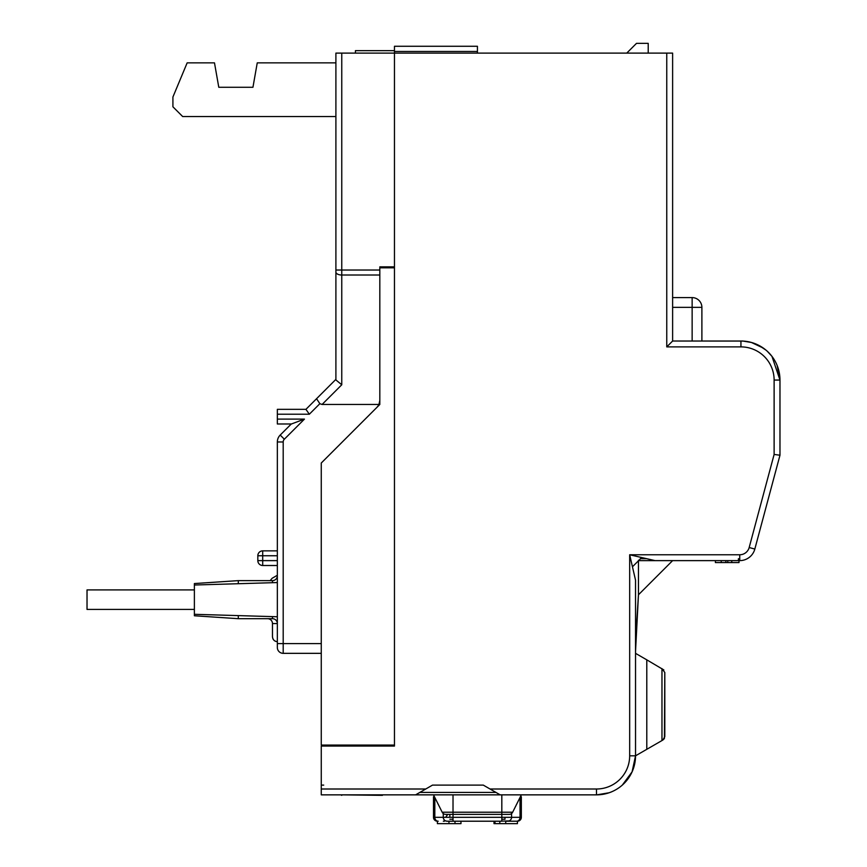 <?xml version="1.0" encoding="UTF-8"?>
<svg xmlns="http://www.w3.org/2000/svg" width="867" height="867" viewBox="0 0 867 867"><rect width="100%" height="100%" fill="white"/><g stroke="black" fill="none" stroke-linecap="round" stroke-linejoin="round"><path stroke-width="1.3" d="M477.424 53.115L477.424 46.276L394.463 46.276L394.463 266.852L379.822 266.852L379.822 267.827L394.463 267.827L394.463 746.064L394.463 53.115L335.897 53.115L335.897 379.93L341.761 384.785L322.08 404.466L319.858 403.697L316.553 398.722L305.932 409.343L309.335 414.22L277.342 414.22L277.342 423.985L291.29 423.985L280.204 435.071L291.29 423.985L277.342 423.985L291.29 423.985M758.267 536.218L754.832 549.049A15.617 15.617 -135.8 0 1 739.746 560.624L655.051 560.624L629.67 554.761L635.533 580.142L635.533 755.818A39.037 39.037 -156.2 0 1 596.485 794.855L500.183 794.855L483.277 785.101L432.525 785.101L415.618 794.855L321.267 794.855L321.267 789.003L425.762 789.003M635.533 675.295L635.533 651.388L638.459 594.784L672.619 560.624L638.459 594.784L638.459 560.624L638.459 594.784L672.619 560.624L638.459 594.784L638.459 560.624L644.3 560.624M629.67 653.339L629.67 554.761L739.746 554.761A9.765 9.765 -135.8 0 0 749.175 547.532L754.832 549.049L779.975 455.218L779.975 380.06L779.975 455.218L774.123 454.449L749.175 547.532M632.076 771.879L622.311 785.101L632.076 771.868A39.037 39.037 -156.2 0 0 632.086 771.836L635.533 755.818L646.793 749.316L646.793 659.841L663.862 669.953M507.748 821.212L517.436 821.212L517.436 823.65L505.721 823.65L505.721 821.212L507.65 821.212M489.4 821.212L494.006 821.212L494.006 823.65L499.804 823.65L499.804 821.212L509.167 820.908M516.656 821.212L517.436 821.212A3.901 3.901 176.7 0 0 521.338 817.31L521.338 796.806L520.363 796.806M447.09 821.212L501.82 821.212L501.82 817.31L511.584 817.31A3.901 3.901 -171.5 0 1 507.672 821.212A3.901 3.901 -171.5 0 0 511.584 817.31L509.167 817.31M448.965 823.65L454.991 823.65L454.991 821.212L448.965 821.212L448.965 823.65L437.401 823.65L437.401 821.212A3.901 3.901 -11.7 0 1 433.5 817.31A3.901 3.901 -5.2 0 0 437.401 821.212A3.901 3.901 -11.7 0 1 433.5 817.31A3.901 3.901 -5.2 0 0 437.401 821.212L438.193 821.212A3.901 3.381 90 0 1 434.811 817.31L443.265 817.31L443.265 813.539L443.265 817.31L453.018 817.31L453.018 821.212M501.82 819.261L504.984 819.261L504.984 817.31M485.628 821.212L484.49 821.212M469.914 821.212L469.21 821.212M447.74 814.373L445.671 817.31M443.319 821.212L444.435 821.212M449.854 814.373L449.854 817.31M443.633 818.968L444.359 820.019M445.66 820.908L447.166 821.212A3.901 3.901 -32.4 0 1 443.265 817.31M434.475 796.806L433.5 796.806L433.5 817.31L434.811 817.31L434.811 797.477M389.576 746.064L321.267 746.064L321.267 789.003M672.619 87.762L672.619 53.115L394.463 53.115M632.444 566.79L641.699 557.546M394.463 746.064L345.662 746.064M672.619 53.115L672.619 341.024L666.756 346.887L740.938 346.887L740.938 341.024L692.137 341.024L692.137 307.352L672.619 307.352L672.619 341.024L742.889 341.078A39.037 39.037 -135 0 1 779.975 380.06L771.966 356.37L767.317 351.287M672.619 341.024L692.137 341.024M741.057 341.024L742.889 341.024M742.889 341.045L749.738 342.031M754.268 343.375L756.555 344.286M758.983 345.445L763.719 348.361M763.35 348.101L751.44 342.465A39.037 39.037 -135 0 1 759.058 345.489L766.081 350.203A39.037 39.037 -135 0 1 767.913 351.85A39.037 39.037 -135 0 0 766.081 350.203L759.058 345.489A39.037 39.037 -135 0 0 751.44 342.465L742.954 341.056L751.223 342.4M760.207 528.989L779.975 455.218M777.125 365.419L779.975 380.06L771.966 356.37M777.699 366.936A39.037 39.037 -135 0 0 776.355 363.641A39.037 39.037 -135 0 1 777.699 366.936M511.584 817.31L511.584 813.539L511.584 817.31L520.027 817.31L520.027 797.477M510.479 820.019L510.945 819.434M635.533 676.769L635.533 726.535M664.425 738.348L664.805 672.499L664.805 736.657L664.805 672.499L664.805 736.657L662.854 740.039L646.793 749.316M664.155 738.825L662.854 740.039L664.805 736.657M664.805 672.499L661.965 668.609L661.965 740.559M635.533 653.339L646.793 659.841M481.673 794.855L480.752 794.855M473.772 794.855L473.165 794.855M481.954 794.855L485.011 794.855M469.827 794.855L472.883 794.855M470.857 794.855L472.407 794.855M482.431 794.855L483.981 794.855M473.436 794.855L481.402 794.855M672.619 297.598L692.137 297.598L672.619 297.598L692.137 297.598L672.619 297.598L692.137 297.598L672.619 297.598L672.619 307.352M672.619 106.793L672.619 155.583M672.619 229.278L672.619 296.622M672.619 181.94L672.619 219.026M692.137 297.598A9.765 9.765 180 0 1 701.891 307.352L692.137 307.352L692.137 297.598A9.765 9.765 180 0 1 701.891 307.352L701.891 341.024M626.743 53.115L636.508 43.35L648.213 43.35L648.213 53.115M494.179 823.65L494.179 821.212M495.014 823.65L495.014 821.212M499.804 823.65L505.721 823.65M454.991 823.65L460.973 823.65L460.973 821.212M277.342 582.559L194.381 585.019L194.381 614.302L277.342 616.762M194.381 589.907L87.025 589.907L87.025 609.425L194.381 609.425M698.314 560.624L705.077 560.624L698.314 560.624M710.387 560.624L714.083 560.624L710.387 560.624M714.798 560.624L711.46 560.624M706.128 560.624L699.517 560.624L706.128 560.624M697.155 560.624L690.988 560.624L697.155 560.624M635.533 641.623L638.459 594.784L638.459 560.288M706.237 560.624L699.366 560.624M721.236 560.624L721.236 562.575L715.394 562.575L715.394 560.624L638.459 560.624M721.236 562.575L731.759 562.575L731.759 560.624M731.759 562.575L738.998 562.575L738.998 560.624M725.852 562.575L725.852 560.624M727.771 562.575L727.771 560.624M665.162 560.624L672.619 560.624M457.895 794.855L538.45 794.855M600.441 794.66L603.443 794.237M609.219 792.731L607.268 793.338M602.749 794.356L596.789 794.855L609.219 792.741L602.197 794.443M575.666 794.855L402.125 794.855M576.36 794.855L585.485 794.855M483.277 785.101L432.525 785.101M445.671 814.373A3.901 3.901 -169.6 0 1 442.181 812.216L433.5 794.855L442.181 812.216A3.901 3.901 0 0 0 445.671 814.373L509.167 814.373L453.018 814.373L453.018 817.31L501.82 817.31L501.82 794.855M512.657 812.216L521.338 794.855L512.657 812.216A3.901 3.901 -171.3 0 1 509.167 814.373A3.901 3.901 -171.3 0 0 512.657 812.216L453.018 812.216L453.018 814.373M378.511 405.301L376.961 407.317A9.765 9.765 0 0 0 378.944 404.466L379.822 400.424M322.08 404.466L378.944 404.466M321.267 643.585L283.195 643.585L283.195 653.339L321.267 653.339L283.195 653.339A5.852 5.852 -121.8 0 1 277.342 647.486L277.342 643.585L283.195 643.585L283.195 441.975A3.901 3.901 -83.3 0 1 284.343 439.211L304.447 419.108L291.41 423.985L277.342 423.985M316.553 398.722L335.897 379.367L305.932 409.343L277.342 409.343L306.04 409.343M335.897 379.367L335.897 379.93M305.932 409.343L277.342 409.343L277.342 414.22M335.897 167.84L335.897 207.755M335.897 208.784L335.897 166.811M335.897 270.027L379.822 270.027L379.822 266.852M394.463 50.665L355.416 50.665L355.416 53.115M280.204 435.071A9.765 9.765 -83.2 0 0 277.342 441.975A9.765 9.765 -83.3 0 1 280.204 435.071L284.343 439.211M277.342 643.585L277.342 441.975L283.195 441.975M277.342 623.568A4.877 4.877 0 0 0 272.466 618.691L238.306 618.691L272.466 618.691A4.877 4.877 0 0 1 277.342 623.568L272.466 623.568L272.466 636.746C272.888 639.857 274.514 641.482 277.342 641.634L277.342 575.753A4.877 4.877 180 0 1 272.466 580.63A4.877 4.877 180 0 0 277.342 575.753M277.342 579.655L277.342 576.252M277.342 538.667L277.342 494.743M277.342 555.747L262.701 555.747L262.701 550.859A4.877 4.877 0 0 0 257.824 555.747L262.701 555.747L257.824 555.747L257.824 560.624A4.877 4.877 -90 0 0 262.701 565.501L262.701 560.624L257.824 560.624A4.877 4.877 0 0 0 262.701 565.501L277.342 565.501L277.342 550.859L262.701 550.859L277.342 550.859M238.306 615.603L238.306 618.691L194.381 615.765L194.381 614.302M194.381 583.556L238.306 580.63L194.381 583.556L194.381 585.019M272.466 582.7L272.466 580.63L238.306 580.63L238.306 583.719M270.157 580.63L272.075 578.311L277.342 575.265M272.466 623.568A4.877 4.877 -135 0 0 267.578 618.691L238.306 618.691M272.877 638.719L273.441 639.683M274.731 640.865L276.237 641.504M257.824 555.747A4.877 4.877 0 0 1 262.701 550.859M335.897 116.546L182.677 116.546L172.912 106.793L172.912 97.028L187.153 62.868L214.485 62.868L218.787 87.274L252.947 87.274L257.25 62.868L335.897 62.868M218.787 87.274L252.947 87.274M338.834 746.064L338.834 745.078M335.897 745.078L335.897 746.064M394.463 745.078L321.267 745.078L321.267 463.021L379.822 404.466L379.822 267.827M329.07 745.078L329.07 746.064M491.08 814.373L463.758 814.373M382.423 795.342L341.771 794.855M340.785 794.855L341.771 795.342M449.854 819.261L453.018 819.261M490.039 789.003L596.485 789.003A33.184 33.184 -156.2 0 0 629.67 755.818L629.67 554.761M666.756 346.887L666.756 53.115M740.938 346.887A33.184 33.184 -135 0 1 774.123 380.06L774.123 454.449M739.746 560.624L739.746 554.761M629.67 755.818L635.533 755.818M596.485 794.855L596.485 789.003M394.463 51.478L477.424 51.478M779.975 380.06L774.123 380.06M516.645 821.212A3.901 3.381 -90 0 0 520.027 817.31L521.338 817.31M738.424 560.624L738.424 558.673M640.301 558.673L646.587 558.673M419.845 792.416L495.957 792.416M321.267 785.101L323.705 785.101M442.181 812.216L453.018 812.216L453.018 794.855M277.342 419.108L304.447 419.108M309.335 414.22L319.858 403.697M379.822 275.012L341.761 275.012L341.761 384.785M341.761 53.115L341.761 275.012A5.852 2.98 180 0 1 335.897 272.021M283.195 653.339A5.852 5.852 -121.8 0 1 277.342 647.486M272.466 618.691L272.466 616.621M262.701 555.747L262.701 560.624L277.342 560.624M257.824 560.624A4.877 4.877 -90 0 0 262.701 565.501M606.976 793.435L609.154 792.763M611.701 791.799L610.184 792.395L611.701 791.799M273.376 580.543L274.785 580.045M276.291 578.777L277.028 577.465"/></g></svg>
